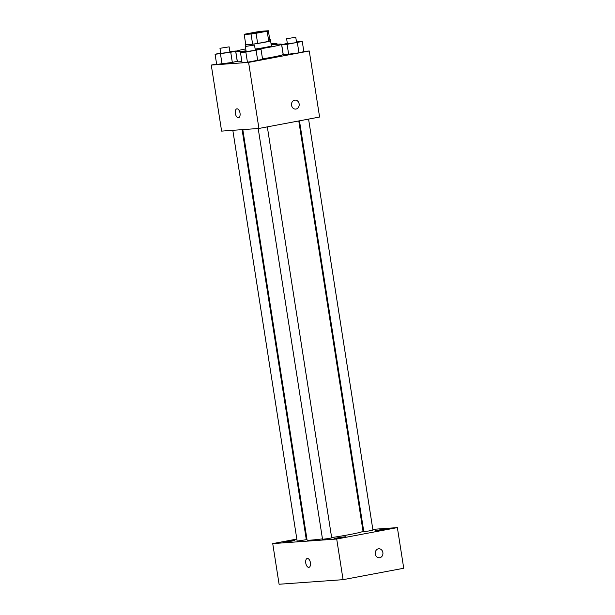 <?xml version="1.0" encoding="UTF-8"?>
<svg xmlns="http://www.w3.org/2000/svg" width="615" height="615" viewBox="0 0 615 615"><rect width="100%" height="100%" fill="white"/><g stroke="black" fill="none" stroke-linecap="round" stroke-linejoin="round"><path stroke-width="0.92" d="M260.945 32.295A9.01 0.461 171.1 0 1 251.973 33.702A9.01 0.461 171.1 0 1 247.376 34.017A9.01 0.461 171.1 0 1 256.209 32.172A9.01 0.461 171.1 0 1 265.188 31.234A9.01 0.461 171.1 0 1 260.945 32.295M268.371 30.75L261.529 31.242A12.231 0.623 171.1 0 0 256.509 31.965L245.393 34.056A12.231 0.623 171.1 0 0 244.193 34.502L251.035 34.01A12.231 0.623 171.1 0 0 256.055 33.287L267.171 31.196A12.231 0.623 171.1 0 0 268.371 30.75L269.962 40.913A12.231 0.623 171.1 0 1 268.763 41.359L267.171 31.196M244.193 34.502L245.785 44.664L252.627 44.172L251.035 34.01M268.763 41.359L257.647 43.45L256.055 33.287M257.647 43.45A12.231 0.623 171.1 0 1 252.627 44.172M245.762 44.48A12.877 0.653 -8.9 0 0 245.154 44.78A12.877 0.653 -8.9 0 0 247.038 44.826A12.877 0.653 -8.9 0 0 261.383 42.873A12.877 0.653 -8.9 0 0 270.592 40.798A12.877 0.653 -8.9 0 0 269.924 40.69M270.592 40.798L271.384 45.879A12.877 0.653 171.1 0 1 265.334 47.393A12.877 0.653 171.1 0 1 255.14 49.054M271.238 44.91A23.17 1.176 171.1 0 1 281.562 44.28A23.17 1.176 171.1 0 1 270.661 47.009A23.17 1.176 171.1 0 1 255.225 49.584M246.038 50.83A23.17 1.176 171.1 0 1 235.776 51.452A23.17 1.176 171.1 0 1 245.739 48.908M281.562 44.28L283.154 54.443A23.17 1.176 171.1 0 1 272.253 57.172A23.17 1.176 171.1 0 1 262.52 58.863M241.887 61.608A23.17 1.176 171.1 0 1 237.367 61.615L235.776 51.452M220.708 52.928L215.081 54.281L216.672 64.437L232.332 62.43L237.221 61.2L235.63 51.037L229.864 51.483M216.611 64.068L211.268 65.075L248.591 62.399L309.253 50.983L303.81 51.376M246.085 51.107L240.457 52.459L242.049 62.622L247.438 62.238L262.597 59.378L261.006 49.223L255.24 49.669M287.336 43.35L281.708 44.695L283.3 54.858L298.959 52.852L303.848 51.622L302.257 41.459L296.492 41.905M211.268 65.075L221.615 131.118L258.93 128.45L248.591 62.399M240.019 113.106A4.505 2.329 79.3 0 1 238.52 117.703A4.505 2.329 79.3 0 1 235.399 113.706A4.505 2.329 79.3 0 1 236.852 108.847A4.505 2.329 79.3 0 1 240.019 113.106M258.93 128.45L319.592 117.035L309.253 50.983M295.016 100.107A4.505 3.851 -94.1 0 1 299.159 104.104A4.505 3.851 -94.1 0 1 296.038 109.04A4.505 3.851 -94.1 0 1 295.661 109.093A4.505 3.851 -94.1 0 1 291.502 104.873A4.505 3.851 -94.1 0 1 295.023 100.107A4.505 3.851 -94.1 0 1 299.167 104.104A4.505 3.851 -94.1 0 1 296.038 109.04A4.505 3.851 -94.1 0 1 295.661 109.093M238.52 117.703A4.505 2.329 79.3 0 1 235.399 113.706A4.505 2.329 79.3 0 1 236.852 108.847M298.782 120.947L363.027 531.222A28.321 1.438 171.1 0 1 349.704 534.558A28.321 1.438 171.1 0 1 331.646 537.579M322.468 538.871A28.321 1.438 171.1 0 1 307.07 539.985L242.802 129.604M299.467 120.817L363.78 531.537L368.4 531.045L372.936 530.099L308.576 119.102M242.102 129.65L306.308 539.678L297.153 541.115L232.824 130.319M267.325 126.867L331.693 537.864L329.509 538.409L322.529 539.293L258.2 128.504M296.837 539.071L272.729 543.606L336.705 539.024L397.367 527.609L372.821 529.361M363.55 530.03L362.85 530.076M306.631 537.226L305.947 537.356M292.094 541.085L294.816 540.408L289.05 541.008L283.377 542.199L292.094 541.085M342.74 537.456L345.461 536.78L339.703 537.387L334.03 538.571L342.74 537.456M383.991 529.7L386.712 529.015L380.954 529.623L375.281 530.807L383.991 529.7M336.705 539.024L343.07 579.668L279.095 584.25L272.729 543.606M343.07 579.668L403.732 568.252L397.367 527.609M378.755 548.78A4.505 3.851 -94.1 0 1 382.899 552.785A4.505 3.851 -94.1 0 1 379.778 557.72A4.505 3.851 -94.1 0 1 379.401 557.774A4.505 3.851 -94.1 0 1 375.242 553.554A4.505 3.851 -94.1 0 1 378.763 548.78A4.505 3.851 -94.1 0 1 382.907 552.785A4.505 3.851 -94.1 0 1 379.778 557.72A4.505 3.851 -94.1 0 1 379.401 557.774M308.93 567.337A4.505 2.329 79.3 0 1 308.799 567.353A4.505 2.329 79.3 0 1 305.786 563.209A4.505 2.329 79.3 0 1 307.262 558.482A4.505 2.329 79.3 0 1 310.383 562.479A4.505 2.329 79.3 0 1 308.93 567.337A4.505 2.329 79.3 0 1 308.792 567.353A4.505 2.329 79.3 0 1 305.793 563.209A4.505 2.329 79.3 0 1 307.262 558.482M281.708 44.695L287.09 44.311L302.257 41.459M295.769 37.277L296.561 42.358L294.385 42.904L287.405 43.796L286.605 38.714L295.769 37.277L286.605 38.714M283.3 54.858L288.681 54.474L287.09 44.311M288.681 54.474L298.959 52.852L297.368 42.689M298.959 52.852L303.848 51.622M271.192 44.634L276.881 43.273L271.115 43.719M269.67 39.083L270.385 39.099L271.13 44.226M277.042 44.288L276.881 43.273M270.385 39.099L269.708 39.329M240.457 52.459L245.846 52.075L261.006 49.223M254.518 45.041L255.31 50.123L253.134 50.668L246.154 51.56L245.362 46.479L254.518 45.041L245.362 46.479M242.049 62.622L247.438 62.238L245.846 52.075M247.438 62.238L257.708 60.616L256.117 50.453M257.708 60.616L262.597 59.378M215.081 54.281L230.74 52.275L235.63 51.037M229.141 46.863L229.933 51.944L227.758 52.483L220.777 53.374L219.978 48.293L229.141 46.863L219.978 48.293M216.672 64.437L222.053 64.052L220.462 53.889M222.053 64.052L232.332 62.43L230.74 52.275M232.332 62.43L237.221 61.2M245.416 46.433L245.154 44.78"/></g></svg>
